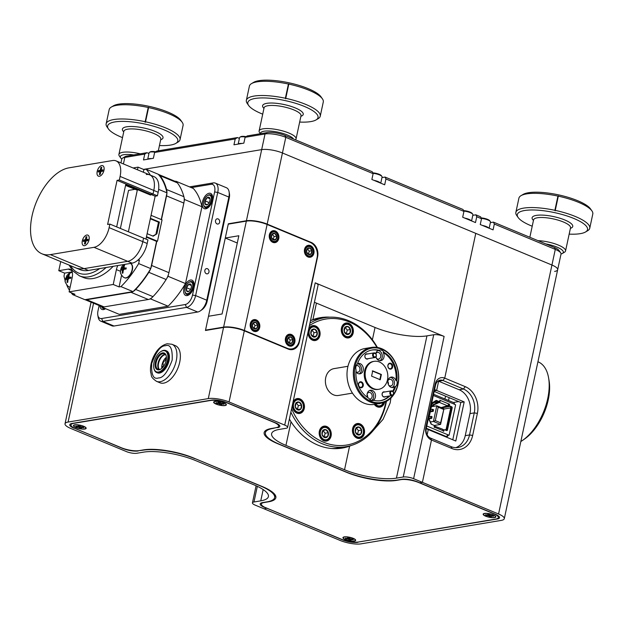 <?xml version="1.0" encoding="UTF-8"?>
<svg xmlns="http://www.w3.org/2000/svg" width="624" height="624" viewBox="0 0 624 624"><rect width="100%" height="100%" fill="white"/><g stroke="black" fill="none" stroke-linecap="round" stroke-linejoin="round"><path stroke-width="0.94" d="M225.053 405.561A6.497 1.755 -167.9 0 0 226.262 404.368A6.497 1.755 -167.9 0 0 221.489 402.012A6.497 1.755 -167.9 0 0 214.976 401.372A6.497 1.755 -167.9 0 0 213.938 401.731A6.497 1.755 -167.9 0 0 217.066 404.477A6.497 1.755 -167.9 0 0 225.053 405.561M84.841 429.031A6.497 1.755 -167.9 0 0 86.05 427.838A6.497 1.755 -167.9 0 0 81.276 425.482A6.497 1.755 -167.9 0 0 74.763 424.835A6.497 1.755 -167.9 0 0 73.726 425.194A6.497 1.755 -167.9 0 0 76.853 427.939A6.497 1.755 -167.9 0 0 84.841 429.031M494.559 517.616A6.497 1.755 -167.9 0 0 495.768 516.422A6.497 1.755 -167.9 0 0 490.994 514.067A6.497 1.755 -167.9 0 0 484.481 513.427A6.497 1.755 -167.9 0 0 483.444 513.778A6.497 1.755 -167.9 0 0 486.572 516.532A6.497 1.755 -167.9 0 0 494.559 517.616M354.346 541.078A6.497 1.755 -167.9 0 0 355.555 539.885A6.497 1.755 -167.9 0 0 350.782 537.529A6.497 1.755 -167.9 0 0 344.269 536.89A6.497 1.755 -167.9 0 0 343.231 537.248A6.497 1.755 -167.9 0 0 346.359 539.994A6.497 1.755 -167.9 0 0 354.346 541.078M268.515 501.805L263.991 502.562A12.847 3.479 -167.9 0 0 261.386 504.013A12.847 3.479 -167.9 0 0 266.261 507.991L341.133 539.12A12.847 3.479 -167.9 0 0 358.784 541.975L495.737 519.059A12.847 3.479 -167.9 0 0 498.342 517.608A12.847 3.479 -167.9 0 0 493.467 513.63L418.595 482.5A12.847 3.479 -167.9 0 0 400.943 479.645L396.419 480.402A36.27 9.812 12.1 0 1 346.585 472.345L277.922 443.797A36.27 9.812 12.1 0 1 264.163 432.557A36.27 9.812 12.1 0 1 271.51 428.47L276.034 427.713A12.847 3.479 -167.9 0 0 278.639 426.262A12.847 3.479 -167.9 0 0 273.764 422.284L228.181 403.33A12.847 3.479 -167.9 0 0 210.53 400.475L73.577 423.4A12.847 3.479 -167.9 0 0 70.972 424.843A12.847 3.479 -167.9 0 0 75.847 428.828L121.43 447.775A12.847 3.479 -167.9 0 0 139.082 450.629L143.606 449.873A36.27 9.812 12.1 0 1 193.432 457.93L262.096 486.478A36.27 9.812 12.1 0 1 275.855 497.718A36.27 9.812 12.1 0 1 268.515 501.805L268.57 501.548M208.962 272.072A2.644 2.106 80.5 0 0 206.474 268.616A2.644 2.106 80.5 0 0 204.859 270.371A2.644 2.106 80.5 0 0 207.347 273.835A2.644 2.106 80.5 0 0 208.962 272.072M219.64 222.284A2.644 2.106 80.5 0 0 217.152 218.821A2.644 2.106 80.5 0 0 215.537 220.576A2.644 2.106 80.5 0 0 218.026 224.039A2.644 2.106 80.5 0 0 219.64 222.284M193.783 286.978A8.268 4.493 -67.4 0 0 192.013 280.176A8.268 4.493 -67.4 0 0 183.893 288.639A8.268 4.493 -67.4 0 0 185.663 295.441A8.268 4.493 -67.4 0 0 193.783 286.978M212.394 200.195A8.268 4.493 -67.4 0 0 210.616 193.393A8.268 4.493 -67.4 0 0 202.496 201.848A8.268 4.493 -67.4 0 0 204.266 208.658A8.268 4.493 -67.4 0 0 212.394 200.195M229.086 191.747L229.445 193.768A9.071 4.93 112.6 0 1 229.273 198.026L207.16 301.174A9.071 4.93 112.6 0 1 202.02 309.691L200.335 310.861A11.333 6.154 -67.4 0 0 206.762 300.214L228.868 197.067A11.333 6.154 -67.4 0 0 229.086 191.747A11.333 6.154 -67.4 0 0 226.442 187.738L215.303 183.105A11.333 6.154 112.6 0 1 217.737 192.442L195.624 295.581A11.333 6.154 112.6 0 1 186.553 307.39L102.882 321.391A11.333 6.154 112.6 0 1 100.815 321.188A11.333 6.154 112.6 0 1 98.171 317.179L97.812 315.151A9.071 4.93 -67.4 0 0 101.579 318.529L185.258 304.528A9.071 4.93 -67.4 0 0 192.512 295.082L214.625 191.935A9.071 4.93 -67.4 0 0 211.029 184.306L191.279 187.613M189.509 186.872L213.244 182.902A11.333 6.154 112.6 0 1 215.303 183.105M100.815 321.188L111.946 325.822A11.333 6.154 -67.4 0 0 114.013 326.024L197.683 312.016A11.333 6.154 -67.4 0 0 200.335 310.861M99.13 305.542L97.984 310.9A9.071 4.93 -67.4 0 0 97.812 315.151M99.98 305.893A8.268 4.493 -67.4 0 0 101.993 309.449A8.268 4.493 -67.4 0 0 105.55 308.662M455.832 447.65A18.892 15.015 80.5 0 0 465.239 435.661L469.966 413.611A18.892 15.015 80.5 0 0 459.131 389.735L438.625 381.209L436.644 390.452L434.327 390.842L436.644 390.452L464.186 401.903L455.793 441.028L428.259 429.577L427.136 434.827L428.259 429.577L426.208 428.727M452.79 439.78L460.793 402.472L434.203 391.42M460.793 402.472L464.186 401.903M434.593 389.602L436.644 390.452L438.625 381.209L442.923 380.492L444.74 378.128L475.777 233.368L551.936 265.036A15.116 4.087 12.1 0 1 557.669 269.716A15.116 4.087 -167.9 0 0 551.936 265.036L282.43 152.981A15.116 4.087 -167.9 0 0 261.667 149.627L143.489 169.4L261.667 149.627A15.116 4.087 12.1 0 1 282.43 152.981L475.777 233.368L444.74 378.128L465.247 386.654A21.161 16.817 -99.5 0 1 477.383 413.392L472.657 435.443A21.161 16.817 -99.5 0 1 451.979 448.539L431.473 440.014L430.576 438.11L451.082 446.636A18.892 15.015 80.5 0 0 458.008 447.486A18.892 15.015 80.5 0 0 469.537 434.944L474.263 412.885A18.892 15.015 80.5 0 0 463.429 389.017L442.923 380.492A7.558 6.006 80.5 0 0 440.154 380.149A7.558 6.006 80.5 0 0 435.544 385.164L426.239 428.555A7.558 6.006 80.5 0 0 430.576 438.11L431.473 440.014A9.828 7.808 -99.5 0 1 425.841 427.604L435.139 384.212A9.828 7.808 -99.5 0 1 444.74 378.128L442.923 380.492L438.625 381.209A7.558 6.006 80.5 0 0 438.087 381.014M257.33 486.33L253.968 501.985A7.558 2.044 -167.9 0 0 252.439 502.835A7.558 2.044 -167.9 0 0 255.31 505.183L264.092 508.833L266.838 508.232L264.092 508.833L340.259 540.501A15.116 4.087 -167.9 0 0 361.023 543.855L501.236 520.393A15.116 4.087 -167.9 0 0 504.293 518.692A15.116 4.087 -167.9 0 0 498.56 514.004L422.401 482.344L431.473 440.014L422.401 482.344L419.687 482.797L422.401 482.344L413.611 478.686A7.558 2.044 -167.9 0 0 403.229 477.009L433.727 334.737L426.941 335.876A37.783 10.226 12.1 0 1 375.032 327.475L316.446 303.116A37.783 10.226 12.1 0 1 314.426 302.242M358.012 542.084L497.266 519.004A11.333 3.065 12.1 0 0 499.559 517.733A11.333 3.065 12.1 0 0 495.261 514.215L417.339 481.822A11.333 3.065 12.1 0 0 401.77 479.302L397.246 480.059A37.783 10.226 -167.9 0 1 345.337 471.666L279.716 444.382A37.783 10.226 -167.9 0 1 265.387 432.674A37.783 10.226 -167.9 0 1 273.039 428.415L277.649 427.253M357.958 542.318A11.333 3.065 12.1 0 1 342.389 539.799L342.428 539.627M264.514 507.187L342.389 539.799M453.344 402.488L458.679 401.591M430.771 409.555L432.51 409.266L432.151 410.943L430.404 411.232M433.196 410.966L433.555 409.695L433.189 411.372L432.619 410.732L432.151 410.943L433.189 411.372L430.271 411.863M432.619 410.732L432.51 409.266L433.555 409.695M433.438 409.851L432.861 409.609M428.961 418.829L431.691 418.376L432.05 416.692L429.265 416.559M428.914 418.236L431.691 418.376L432.05 416.692M431.941 416.848L431.012 416.263L430.654 417.947L431.699 417.971M431.122 417.729L431.363 416.614M448.539 400.483L449.147 397.636M444.92 398.986L445.536 396.131M447.587 434.873L449.108 435.193L455.621 404.836L454.186 404.141A1.786 0.967 -67.4 0 0 453.804 402.675L433.586 394.274M439.92 400.195L440.053 400.631A0.889 0.484 112.6 0 1 440.045 400.647L439.023 401.513M435.934 400.53A0.889 0.71 -99.5 0 1 435.989 400.546L438.352 401.536A0.889 0.71 80.5 0 0 438.937 401.458M434.265 425.825L434.858 427.261L434.32 427.37A0.889 0.484 112.6 0 1 434.312 427.385L434.827 427.362L434.164 426.972L434.296 426.379A0.889 0.71 -99.5 0 0 433.781 425.248L431.418 424.265L429.023 419A1.131 0.897 -99.5 0 1 428.93 418.142L431.886 404.344A1.131 0.897 -99.5 0 1 432.299 403.705L436.394 401.107A1.131 0.897 -99.5 0 1 437.081 401.053L438.953 401.833L433.922 402.675M444.272 429.92A0.889 0.71 80.5 0 0 443.446 430.498L443.29 431.192M441.113 407.573L447.517 405.779L448.882 404.032A1.786 0.967 -67.4 0 0 448.89 403.993L448.913 405.007A0.889 0.71 80.5 0 0 449.42 406.138L451.152 406.856A0.889 0.71 -99.5 0 1 451.667 407.987L446.924 430.108A0.889 0.71 -99.5 0 1 446.636 430.591M449.015 404.11L448.64 405.865L450.076 406.458A1.131 0.897 -99.5 0 1 450.723 407.885L446.074 429.562A1.131 0.897 -99.5 0 1 445.676 430.193M444.07 429.889L443.539 429.671L443.227 431.114M447.486 435.17L447.97 435.458A1.786 1.42 -99.5 0 1 446.23 436.566L446.215 436.527A1.786 0.967 -67.4 0 0 447.642 434.671L449.108 435.193M448.906 403.931L449.576 404.321L448.913 405.007M440.045 400.647L440.575 400.577L439.382 402.402L439.491 401.583M440.053 400.561L440.583 400.546A1.786 0.967 112.6 0 1 440.575 400.577M431.418 424.265A0.889 0.71 -99.5 0 1 430.981 423.813L428.719 418.837A0.889 0.71 -99.5 0 1 428.641 418.158L431.8 403.447A0.889 0.71 -99.5 0 1 432.128 402.94L435.981 400.499A0.889 0.71 -99.5 0 1 436.519 400.46L438.883 401.443A0.889 0.71 -99.5 0 0 439.756 400.889L440.068 400.569M434.117 426.668L434.32 427.37M443.446 430.498L443.984 430.404L443.578 431.301L443.157 430.755A1.786 0.967 -67.4 0 0 443.165 430.716L442.697 429.25L434.312 426.013M443.984 430.404A0.889 0.71 -99.5 0 1 444.857 429.85L446.581 430.568A0.889 0.71 -99.5 0 0 447.455 430.022L452.197 407.893A0.889 0.71 -99.5 0 0 451.69 406.77L449.959 406.045A0.889 0.71 -99.5 0 1 449.444 404.921M433.524 406.325L431.629 405.538M454.217 403.315A1.786 1.42 -99.5 0 1 454.561 404.391M438.914 401.84L433.134 404.765M443.11 429.741L443.539 429.671M448.64 405.865L445.115 406.458M447.853 434.983L448.539 435.287L447.985 435.38M434.366 406.185L432.923 405.405L433.181 404.43M447.517 405.779L439.382 402.402L433.072 405.257M430.373 421.972L433.43 421.457L436.792 405.779L431.387 406.684M434.109 425.513L440.583 424.429L433.43 421.457L435.31 420.607L440.614 422.807L440.583 424.429L443.945 408.751L436.792 405.779L438.188 407.16L435.31 420.607M440.614 422.807L443.945 408.751M443.492 409.367L438.188 407.16M124.012 264.802L122.811 268.258L120.923 268.819L120.682 269.958L122.569 269.396L122.21 273.195L122.936 273.078L123.295 269.272L126.017 269.061L126.266 267.922L123.536 268.133L124.738 264.685L124.012 264.802L124.519 265.013M122.39 269.428L120.923 268.819M124.753 269.061L122.811 268.258M125.736 269.053L123.536 268.133M130.564 263.507A7.745 4.204 112.6 0 1 130.712 263.562A7.745 4.204 112.6 0 1 132.054 271.136A7.745 4.204 112.6 0 1 126.173 278.008A7.745 4.204 112.6 0 1 124.769 277.867A7.745 4.204 112.6 0 1 124.621 277.797M123.209 269.662L122.569 269.396M68.827 274.037L67.634 277.493L65.746 278.054L65.504 279.185L67.384 278.632L67.033 282.43L67.751 282.313L68.11 278.507L70.84 278.296L71.081 277.157L68.351 277.368L69.553 273.913L68.827 274.037L69.334 274.248M67.205 278.655L65.746 278.054M69.576 278.296L67.634 277.493M70.559 278.281L68.351 277.368M70.114 287.251A7.745 4.204 112.6 0 1 69.584 287.102A7.745 4.204 112.6 0 1 69.443 287.032M68.032 278.897L67.384 278.632M69.092 265.083L72.579 270.707L79.505 275.878L83.6 277.579A52.065 28.283 -67.4 0 0 93.085 278.515A52.065 28.283 -67.4 0 0 113.194 266.315M150.345 175.141A74.209 40.31 -67.4 0 0 146.117 169.213L143.918 169.58L138.06 167.146L137.491 169.79M138.06 167.146L133.115 167.973M60.731 261.604L58.781 270.683L68.242 269.1A9.984 5.421 112.6 0 1 70.06 269.279A9.984 5.421 112.6 0 1 72.205 277.501L69.124 291.86L113.225 284.482L116.407 269.599A9.984 5.421 112.6 0 1 117.819 265.543M121.571 275.309L119.083 286.915L120.947 286.603A74.209 40.31 -67.4 0 0 138.653 263.57L139.394 260.107L138.388 259.693M139.394 260.107L137.553 260.419M120.947 286.603L133.045 291.634L84.88 299.692L72.79 294.661L74.981 294.294L69.124 291.86M138.653 263.57L150.743 268.593A74.209 40.31 112.6 0 1 133.045 291.634M151.055 215.327L162.053 219.898L157.482 241.238L156.577 241.387L150.743 268.593M156.577 241.387L146.375 237.151M158.652 189.376L166.982 192.847L161.257 219.562M143.918 169.58L143.348 172.232M146.117 169.213L158.207 174.236A74.209 40.31 112.6 0 1 166.982 192.847M72.158 271.861L64.639 273.117L64.015 276.058A74.209 40.31 -67.4 0 0 65.294 281.003M64.639 273.117L58.781 270.683M66.791 285.098A74.209 40.31 -67.4 0 0 69.467 290.285M71.128 292.695A74.209 40.31 -67.4 0 0 72.79 294.661M119.083 286.915L113.225 284.482M157.482 241.238L146.476 236.668M150.212 219.258L151.195 218.634L159.393 222.043L156.866 233.852L153.169 236.192L147.116 233.672M156.866 233.852L152.771 236.028M159.393 222.043L158.488 222.199L155.961 234.008M150.688 218.954L158.488 222.199M89.068 239.78A5.671 3.081 112.6 0 1 85.862 245.099A5.671 3.081 112.6 0 1 82.29 240.911A5.671 3.081 112.6 0 1 85.878 235.357A5.671 3.081 112.6 0 1 89.177 237.12A5.671 3.081 112.6 0 1 89.068 239.78A5.671 3.081 -67.4 0 0 89.177 237.12A5.671 3.081 -67.4 0 0 85.878 235.357A5.671 3.081 -67.4 0 0 82.29 240.911A5.671 3.081 -67.4 0 0 85.862 245.099A5.671 3.081 -67.4 0 0 89.068 239.78M85.371 243.828L85.979 240.981L87.789 240.677L88.093 239.257L86.284 239.561L86.892 236.714L85.987 236.863L85.379 239.71L83.569 240.014L83.265 241.433L85.075 241.129L84.466 243.976L85.371 243.828M85.878 241.465L85.075 241.129M86.658 239.71L86.549 240.193L84.739 240.497L84.591 241.215M84.739 240.497L83.569 240.014M86.549 240.193L85.379 239.71M86.791 237.198L85.987 236.863M87.945 239.967L86.284 239.561M103.958 170.352A5.671 3.081 112.6 0 1 100.745 175.672A5.671 3.081 112.6 0 1 97.172 171.483A5.671 3.081 112.6 0 1 100.76 165.929A5.671 3.081 112.6 0 1 104.06 167.692A5.671 3.081 112.6 0 1 103.958 170.352A5.671 3.081 -67.4 0 0 104.06 167.692A5.671 3.081 -67.4 0 0 100.76 165.929A5.671 3.081 -67.4 0 0 97.172 171.483A5.671 3.081 -67.4 0 0 100.745 175.672A5.671 3.081 -67.4 0 0 103.958 170.352M100.253 174.4L100.862 171.553L102.671 171.249L102.976 169.829L101.166 170.134L101.774 167.287L100.877 167.435L100.261 170.282L98.452 170.586L98.147 172.006L99.957 171.701L99.349 174.548L100.253 174.4M100.76 172.037L99.957 171.701M101.54 170.282L101.439 170.765L99.629 171.07L99.473 171.787M99.629 171.07L98.452 170.586M101.439 170.765L100.261 170.282M101.673 167.77L100.877 167.435M102.827 170.539L101.166 170.134M117.07 180.359L119.332 179.985L120.097 176.428A18.892 10.265 -67.4 0 0 116.041 160.875A18.892 10.265 -67.4 0 0 112.601 160.532L68.952 167.84A46.098 25.038 -67.4 0 0 33.953 208.697A46.098 25.038 -67.4 0 0 41.956 253.796L75.644 267.805A46.098 25.038 -67.4 0 0 84.037 268.632L127.686 261.323A18.892 10.265 -67.4 0 0 142.802 241.652L143.567 238.095L147.958 239.92L147.202 243.477A18.892 10.265 -67.4 0 1 132.077 263.156L88.429 270.457A46.098 25.038 -67.4 0 1 80.036 269.63L75.644 267.805A46.098 25.038 -67.4 0 0 84.037 268.632L127.686 261.323A18.892 10.265 -67.4 0 0 142.802 241.652L143.567 238.095L109.879 224.086L107.617 224.468L117.07 180.359L150.758 194.368L153.02 193.994L153.785 190.437A18.892 10.265 -67.4 0 0 149.729 174.884A18.892 10.265 -67.4 0 0 146.289 174.541M116.665 226.91L125.705 184.727L150.61 195.078L150.758 194.368L153.02 193.994L153.785 190.437A18.892 10.265 -67.4 0 0 149.729 174.884L154.12 176.709A18.892 10.265 -67.4 0 1 158.176 192.262L157.412 195.819L119.332 179.985M137.296 190.203L125.58 185.336M41.956 253.796A46.098 25.038 -67.4 0 0 50.349 254.623L93.998 247.322A18.892 10.265 -67.4 0 0 109.114 227.643L109.879 224.086M128.38 231.777L137.576 188.885L155.158 196.193L157.412 195.819M145.961 239.086L155.158 196.193M135.119 189.298L128.528 190.398L120.377 228.454M102.835 306.938L101.813 307.109A74.662 40.552 112.6 0 1 101.182 306.392M152.014 297.562A74.662 40.552 112.6 0 1 150.641 298.935L149.612 299.107M168.386 274.677L168.043 276.292A74.662 40.552 112.6 0 1 166.912 278.179M184.127 197.863A74.662 40.552 112.6 0 1 184.501 199.493L184.158 201.107M175.102 181.342L175.882 181.21A74.662 40.552 112.6 0 1 176.74 182.208M101.813 307.109L119.27 314.371L168.098 306.197A74.662 40.552 112.6 0 0 185.5 283.553L201.965 206.755A74.662 40.552 112.6 0 0 193.339 188.471L175.882 181.21M168.098 306.197L150.641 298.935M185.5 283.553L168.043 276.292M201.965 206.755L184.501 199.493M132.842 291.665A11.942 6.482 112.6 0 1 131.009 292.305L86.767 299.707A11.942 6.482 112.6 0 1 85.075 299.66M158.324 174.369A11.942 6.482 112.6 0 1 158.496 174.439L175.796 181.631A11.942 6.482 112.6 0 1 177.372 182.863A74.747 40.599 112.6 0 1 183.893 196.7A11.942 6.482 112.6 0 1 183.846 203.081L168.925 272.672A11.942 6.482 112.6 0 1 166.14 279.513A74.747 40.599 112.6 0 1 152.974 296.642A11.942 6.482 112.6 0 1 148.309 299.497L104.068 306.907A11.942 6.482 112.6 0 1 101.891 306.688L85.004 299.668M150.595 268.85A11.942 6.482 112.6 0 1 148.84 272.321A74.747 40.599 112.6 0 1 135.673 289.45A11.942 6.482 112.6 0 1 133.232 291.447M156.796 241.355L151.624 265.473A11.942 6.482 112.6 0 1 150.813 268.281M166.92 193.159A11.942 6.482 112.6 0 1 166.546 195.889L161.452 219.648M158.496 174.439A11.942 6.482 112.6 0 1 160.064 175.672A74.747 40.599 112.6 0 1 166.592 189.509A11.942 6.482 112.6 0 1 166.936 192.621M548.551 377.653L549.019 380.305A41.652 22.628 112.6 0 1 549.518 390.819A41.652 22.628 112.6 0 1 524.636 438.961L522.421 440.497A44.632 24.242 -67.4 0 0 549.081 388.916A44.632 24.242 -67.4 0 0 548.551 377.653A44.632 24.242 -67.4 0 0 538.138 361.842L537.935 361.756M520.837 441.535A44.632 24.242 -67.4 0 0 522.421 440.497M385.039 177.068L463.031 209.492L463.928 211.403L385.936 178.971L385.039 177.068L381.966 177.583M475.847 214.82L480.605 216.801L481.51 218.704L476.752 216.731L475.847 214.82L472.781 215.335M554.611 271.424A15.116 4.087 -167.9 0 0 557.669 269.716L561.023 254.069A15.116 4.087 -167.9 0 0 560.672 252.814A15.116 4.087 -167.9 0 0 555.29 249.389L494.325 224.039L493.428 222.128L490.355 222.643M493.428 222.128L554.393 247.478A12.847 3.479 12.1 0 1 558.964 250.396L560.672 252.814M122.585 158.145L125.135 156.64A12.847 3.479 12.1 0 1 127.031 156.039L146.96 152.701L144.745 154.105L124.816 157.443A15.116 4.087 -167.9 0 0 122.585 158.145A15.116 4.087 -167.9 0 0 121.75 159.143L120.947 162.911M148.941 153.527L146.96 152.701M156.85 151.047L237.416 137.561L235.201 138.965L154.635 152.451L156.85 151.047M239.405 138.388L237.416 137.561M247.315 135.907L267.244 132.569A12.847 3.479 12.1 0 1 284.887 135.424L372.224 171.733L373.121 173.644L285.792 137.335A15.116 4.087 -167.9 0 0 265.028 133.973L245.099 137.311L247.315 135.907M245.099 137.311L243.844 143.146L233.953 144.799L235.201 138.965M144.745 154.105L143.489 159.939L153.387 158.285L154.635 152.451M476.752 216.731L475.496 222.565L462.68 217.23L463.928 211.403M373.121 173.644L371.873 179.478L384.688 184.805L385.936 178.971M481.51 218.704L480.254 224.539L493.077 229.874L494.325 224.039M187.091 293.693A6.224 3.377 -67.4 0 0 192.364 287.984A6.224 3.377 -67.4 0 0 190.585 281.923A6.224 3.377 -67.4 0 0 188.643 282.586A6.224 3.377 -67.4 0 0 185 291.353A6.224 3.377 -67.4 0 0 187.091 293.693M188.643 282.586L189.158 282.227A6.911 3.76 112.6 0 1 191.318 281.486A6.911 3.76 112.6 0 1 192.028 281.65A6.911 3.76 112.6 0 1 193.081 288.85A6.911 3.76 112.6 0 1 187.434 294.575A6.911 3.76 112.6 0 1 186.724 294.419A6.911 3.76 112.6 0 1 185.11 291.97L185 291.353M187.691 291.681A4.087 2.223 -67.4 0 0 188.971 291.244A4.087 2.223 -67.4 0 0 189.002 291.221A4.087 2.223 -67.4 0 0 191.155 287.921A4.087 2.223 -67.4 0 0 191.365 285.48A4.087 2.223 -67.4 0 0 190.991 284.513A4.087 2.223 -67.4 0 0 188.674 284.396A4.087 2.223 -67.4 0 0 186.521 287.695A4.087 2.223 -67.4 0 0 186.685 291.104A4.087 2.223 -67.4 0 0 187.691 291.681M191.396 285.706L190.991 284.513L188.674 284.396L186.521 287.695L186.685 291.104L189.002 291.221M191.35 285.511L188.674 284.396M190.554 289.372L186.521 287.695M165.805 350.571L166.491 350.852A11.903 6.466 112.6 0 1 168.558 362.497A11.903 6.466 112.6 0 1 159.526 373.051A11.903 6.466 112.6 0 1 157.357 372.832L156.663 372.544A11.903 6.466 -67.4 0 0 168.355 360.368A11.903 6.466 -67.4 0 0 165.805 350.571A11.903 6.466 -67.4 0 0 160.859 351.569A11.903 6.466 -67.4 0 0 160.633 351.733M156.523 381.35L159.986 382.785A20.085 10.912 -67.4 0 0 163.636 383.144A20.085 10.912 -67.4 0 0 178.885 365.344A20.085 10.912 -67.4 0 0 175.399 345.696L171.943 344.261L167.193 343.769C161.093 345.329 156.328 350.126 152.88 358.16C150.868 363.098 150.111 367.793 150.618 372.232C152.022 375.718 149.674 376.553 156.523 381.35A20.085 10.912 -67.4 0 0 160.181 381.709A20.085 10.912 -67.4 0 0 175.43 363.909A20.085 10.912 -67.4 0 0 171.943 344.261M166.273 359.869L164.666 359.003A8.33 4.524 -67.4 0 0 163.324 361.14L163.972 361.421M166.351 359.362L164.962 358.621M161.764 366.506L163.137 366.92M163.075 363.854L162.341 363.55A8.33 4.524 -67.4 0 0 162.014 364.79A8.33 4.524 -67.4 0 0 161.811 366.007A8.33 4.524 -67.4 0 0 161.795 368.261A8.33 4.524 -67.4 0 0 161.803 368.332M159.37 369.494A8.33 4.524 112.6 0 1 158.551 363.347A8.33 4.524 112.6 0 1 165.539 354.635M157.833 364.502A9.22 5.008 112.6 0 1 158.02 363.441A9.22 5.008 112.6 0 1 160.922 357.068M162.341 363.55A8.33 4.524 -67.4 0 1 163.324 361.14L163.979 361.413M161.811 366.007L163.465 366.499M166.436 357.185A8.33 4.524 -67.4 0 0 166.234 357.349A8.33 4.524 -67.4 0 0 164.666 359.003M161.281 368.753A8.408 4.563 112.6 0 1 159.541 369.47A8.408 4.563 112.6 0 1 158.005 369.314A8.408 4.563 112.6 0 1 156.203 362.396A8.408 4.563 112.6 0 1 162.926 353.644A8.408 4.563 112.6 0 1 164.463 353.792A8.408 4.563 112.6 0 1 166.374 356.515M159.011 369.509A8.408 4.563 112.6 0 1 158.051 363.168A8.408 4.563 112.6 0 1 165.305 354.37M158.956 369.837A9.001 4.891 112.6 0 1 155.384 362.263A9.001 4.891 112.6 0 1 162.591 352.895A9.001 4.891 112.6 0 1 166.327 356.242A9.001 4.891 112.6 0 1 161.054 368.917A9.001 4.891 112.6 0 1 158.956 369.837M167.536 360.235A11.302 6.139 -67.4 0 0 160.415 351.881A11.302 6.139 -67.4 0 0 154.003 362.497A11.302 6.139 -67.4 0 0 153.793 367.801A11.302 6.139 -67.4 0 0 160.376 371.319A11.302 6.139 -67.4 0 0 167.536 360.235M153.847 368.059A11.903 6.466 -67.4 0 0 153.886 368.332A11.903 6.466 -67.4 0 0 156.663 372.544M308.318 246.605A4.758 3.783 80.5 0 0 305.51 252.041A4.758 3.783 80.5 0 0 310.12 255.957A4.758 3.783 80.5 0 0 312.928 250.513A4.758 3.783 80.5 0 0 308.318 246.605M309.902 256.526A5.288 4.204 -99.5 0 1 309.777 256.55A5.288 4.204 -99.5 0 1 304.769 252.104A5.288 4.204 -99.5 0 1 307.905 246.137A5.288 4.204 -99.5 0 1 308.03 246.113A5.288 4.204 -99.5 0 1 313.037 250.559A5.288 4.204 -99.5 0 1 309.902 256.526M308.576 247.931A3.409 2.707 80.5 0 0 307.336 248.656A3.409 2.707 80.5 0 0 306.563 251.831A3.409 2.707 80.5 0 0 308.451 254.452A3.409 2.707 80.5 0 0 311.103 253.906A3.409 2.707 80.5 0 0 311.875 250.731A3.409 2.707 80.5 0 0 309.988 248.102A3.409 2.707 80.5 0 0 308.576 247.931M308.389 248.43L307.336 248.656L306.563 251.831L308.451 254.452L311.103 253.906L311.875 250.731L309.988 248.102L308.389 248.43M308.35 254.366L309.223 251.176L307.406 248.641M308.451 254.35L311.103 253.906M309.223 251.176L311.875 250.731M288.935 345.891A6.045 4.805 80.5 0 0 291.151 346.164A6.045 4.805 80.5 0 0 294.996 340.79A6.045 4.805 80.5 0 0 291.377 334.503A6.045 4.805 80.5 0 0 289.162 334.238A6.045 4.805 80.5 0 0 285.316 339.604A6.045 4.805 80.5 0 0 288.935 345.891M287.687 335.244A6.045 4.805 80.5 0 0 287.485 335.158A6.045 4.805 80.5 0 0 287.297 335.088M307.999 256.971A6.045 4.805 80.5 0 0 310.214 257.244A6.045 4.805 80.5 0 0 314.059 251.87A6.045 4.805 80.5 0 0 310.44 245.591A6.045 4.805 80.5 0 0 308.217 245.318A6.045 4.805 80.5 0 0 304.379 250.684A6.045 4.805 80.5 0 0 307.999 256.971M306.751 246.332A6.045 4.805 80.5 0 0 306.548 246.238A6.045 4.805 80.5 0 0 306.361 246.168M272.844 242.354A6.045 4.805 80.5 0 0 275.067 242.627A6.045 4.805 80.5 0 0 278.905 237.26A6.045 4.805 80.5 0 0 275.285 230.974A6.045 4.805 80.5 0 0 273.07 230.701A6.045 4.805 80.5 0 0 269.225 236.067A6.045 4.805 80.5 0 0 272.844 242.354M253.781 331.274A6.045 4.805 80.5 0 0 256.004 331.547A6.045 4.805 80.5 0 0 259.841 326.173A6.045 4.805 80.5 0 0 256.222 319.894A6.045 4.805 80.5 0 0 254.007 319.621A6.045 4.805 80.5 0 0 250.162 324.987A6.045 4.805 80.5 0 0 253.781 331.274M246.347 221.114A15.116 4.087 12.1 0 1 267.111 224.476L244.382 330.463A15.116 4.087 -167.9 0 0 223.618 327.109L246.347 221.114L228.251 224.141L225.28 238.017L238.844 235.747L222.074 313.989L208.502 316.259L205.53 330.135L206.115 330.377M223.618 327.109L205.53 330.135M244.382 330.463L287.446 348.371A12.09 9.61 80.5 0 0 291.884 348.91A12.09 9.61 80.5 0 0 299.263 340.883L317.101 257.657A12.09 9.61 80.5 0 0 310.167 242.377L267.111 224.476M237.292 243.009L225.28 238.017M350.797 540.064A4.079 1.108 12.1 0 1 350.298 540.01A4.079 1.108 12.1 0 1 349.526 539.885L349.682 537.631M348.364 537.709A4.079 1.108 -167.9 0 0 347.607 537.631L347.786 538.426L345.314 538.239A4.079 1.108 -167.9 0 0 345.688 538.746L348.379 539.23L349.448 540.142A4.079 1.108 -167.9 0 0 351 540.345L350.821 539.549L353.301 539.737A4.079 1.108 -167.9 0 0 352.927 539.222L350.228 538.746L349.167 537.833A4.079 1.108 -167.9 0 0 348.364 537.709M350.711 540.907A6.123 1.654 12.1 0 1 344.924 539.276A6.123 1.654 12.1 0 1 343.582 537.35A6.123 1.654 12.1 0 1 347.896 537.061A6.123 1.654 12.1 0 1 355.196 539.838A6.123 1.654 12.1 0 1 350.711 540.907M345.922 538.317L345.688 538.746M348.114 537.677L347.974 538.13M349.487 538.278L349.081 539.643M348.761 537.763L348.379 539.23M347.303 538.426L347.201 538.949M351.858 539.089L351.788 539.542M350.899 538.902L350.821 539.549M350.75 538.871L350.633 539.846M221.504 404.547A4.079 1.108 12.1 0 1 221.005 404.492A4.079 1.108 12.1 0 1 220.233 404.368L220.389 402.113M219.079 402.184A4.079 1.108 -167.9 0 0 218.314 402.113L218.494 402.909L216.021 402.714A4.079 1.108 -167.9 0 0 216.395 403.229L219.086 403.712L220.155 404.625A4.079 1.108 -167.9 0 0 221.707 404.828L221.528 404.032L224.008 404.219A4.079 1.108 -167.9 0 0 223.634 403.705L220.943 403.221L219.874 402.316A4.079 1.108 -167.9 0 0 219.079 402.184M221.419 405.389A6.123 1.654 12.1 0 1 215.631 403.751A6.123 1.654 12.1 0 1 214.297 401.825A6.123 1.654 12.1 0 1 218.611 401.544A6.123 1.654 12.1 0 1 225.904 404.321A6.123 1.654 12.1 0 1 221.419 405.389M216.637 402.8L216.395 403.229M218.821 402.16L218.681 402.613M220.194 402.761L219.788 404.126M219.469 402.246L219.086 403.712M218.01 402.909L217.909 403.424M222.573 403.572L222.495 404.024M221.606 403.385L221.528 404.032M221.458 403.354L221.341 404.329M491.01 516.602A4.079 1.108 12.1 0 1 490.511 516.547A4.079 1.108 12.1 0 1 489.739 516.422L489.895 514.168M488.576 514.238A4.079 1.108 -167.9 0 0 487.82 514.168L487.999 514.964L485.519 514.769A4.079 1.108 -167.9 0 0 485.901 515.284L488.592 515.767L489.661 516.68A4.079 1.108 -167.9 0 0 491.213 516.875L491.033 516.079L493.514 516.274A4.079 1.108 -167.9 0 0 493.139 515.759L490.441 515.276L489.38 514.363A4.079 1.108 -167.9 0 0 488.576 514.238M490.924 517.444A6.123 1.654 12.1 0 1 485.137 515.806A6.123 1.654 12.1 0 1 483.795 513.88A6.123 1.654 12.1 0 1 488.108 513.599A6.123 1.654 12.1 0 1 495.409 516.368A6.123 1.654 12.1 0 1 490.924 517.444M486.135 514.847L485.901 515.284M488.327 514.207L488.186 514.667M489.7 514.816L489.294 516.173M488.974 514.301L488.592 515.767M487.516 514.964L487.414 515.479M492.071 515.619L491.993 516.079M491.111 515.44L491.033 516.079M490.963 515.401L490.846 516.376M81.292 428.009A4.079 1.108 12.1 0 1 80.792 427.955A4.079 1.108 12.1 0 1 80.02 427.838L80.176 425.576M78.866 425.654A4.079 1.108 -167.9 0 0 78.101 425.576L78.289 426.371L75.808 426.184A4.079 1.108 -167.9 0 0 76.183 426.691L78.874 427.175L79.942 428.087A4.079 1.108 -167.9 0 0 81.494 428.29L81.315 427.495L83.795 427.682A4.079 1.108 -167.9 0 0 83.421 427.175L80.73 426.691L79.661 425.779A4.079 1.108 -167.9 0 0 78.866 425.654M81.206 428.852A6.123 1.654 12.1 0 1 75.418 427.222A6.123 1.654 12.1 0 1 74.084 425.295A6.123 1.654 12.1 0 1 78.398 425.014A6.123 1.654 12.1 0 1 85.691 427.783A6.123 1.654 12.1 0 1 81.206 428.852M76.424 426.262L76.183 426.691M78.616 425.623L78.468 426.075M79.989 426.223L79.576 427.588M79.256 425.708L78.874 427.175M77.805 426.379L77.696 426.894M82.36 427.034L82.282 427.487M81.393 426.855L81.315 427.495M81.245 426.816L81.128 427.791M251.495 83.624L253.617 82.36A35.896 9.711 12.1 0 1 288.764 82.758A35.896 9.711 12.1 0 1 320.986 96.806L322.405 98.826A37.783 10.226 -167.9 0 0 288.803 84.1L288.428 84.022A37.783 10.226 -167.9 0 0 251.495 83.624A37.783 10.226 -167.9 0 0 249.413 86.081A37.783 10.226 -167.9 0 0 249.405 86.112A37.783 10.226 -167.9 0 0 249.397 86.143M323.287 101.985A37.783 10.226 -167.9 0 0 323.294 101.954A37.783 10.226 -167.9 0 0 322.405 98.826M293.522 139.019A17.004 4.602 -167.9 0 0 276.05 131.797A17.004 4.602 -167.9 0 0 260.575 133.13A17.004 4.602 -167.9 0 0 260.575 133.684M260.387 133.715L259.553 132.538A18.892 5.109 12.1 0 1 259.108 130.978A18.892 5.109 12.1 0 1 278.686 129.94A18.892 5.109 12.1 0 1 296.057 138.895A18.892 5.109 12.1 0 1 296.049 138.91A18.892 5.109 12.1 0 1 295.456 139.823M299.66 122.07A35.896 9.711 -167.9 0 0 316.033 119.925A35.896 9.711 -167.9 0 0 318.014 117.593A35.896 9.711 -167.9 0 0 285.074 100.565A35.896 9.711 -167.9 0 0 247.829 102.484A35.896 9.711 -167.9 0 0 248.664 105.487A35.896 9.711 -167.9 0 0 262.712 114.153M248.664 105.487L247.244 103.467A37.783 10.226 12.1 0 1 246.355 100.339A37.783 10.226 12.1 0 1 246.363 100.308A37.783 10.226 12.1 0 1 285.379 98.249L285.652 98.787L285.753 98.327A37.783 10.226 12.1 0 1 320.245 116.181A37.783 10.226 12.1 0 1 320.237 116.212A37.783 10.226 12.1 0 1 318.154 118.669L316.033 119.925M285.379 98.249L288.428 84.022M259.108 130.978A18.892 5.109 12.1 0 1 259.116 130.954L264.061 107.858A18.892 5.109 -167.9 0 0 264.061 107.874L264.077 107.788M288.803 84.1L285.753 98.327M285.652 98.787L288.857 83.842M111.283 107.086L113.404 105.83A35.896 9.711 12.1 0 1 148.551 106.22A35.896 9.711 12.1 0 1 180.773 120.268L182.192 122.288A37.783 10.226 -167.9 0 0 148.59 107.57L148.216 107.484A37.783 10.226 -167.9 0 0 111.283 107.086A37.783 10.226 -167.9 0 0 109.2 109.543A37.783 10.226 -167.9 0 0 109.192 109.574A37.783 10.226 -167.9 0 0 109.184 109.613M183.074 125.447A37.783 10.226 -167.9 0 0 183.082 125.416A37.783 10.226 -167.9 0 0 182.192 122.288M133.692 154.924A17.004 4.602 -167.9 0 0 120.362 156.601A17.004 4.602 -167.9 0 0 120.76 158.02A17.004 4.602 -167.9 0 0 121.766 159.073M120.76 158.02L119.34 156A18.892 5.109 12.1 0 1 118.895 154.44A18.892 5.109 12.1 0 1 140.275 153.824M159.448 145.54A35.896 9.711 -167.9 0 0 175.82 143.395A35.896 9.711 -167.9 0 0 177.801 141.055A35.896 9.711 -167.9 0 0 144.862 124.028A35.896 9.711 -167.9 0 0 107.617 125.947A35.896 9.711 -167.9 0 0 108.451 128.95A35.896 9.711 -167.9 0 0 122.499 137.615M108.451 128.95L107.032 126.929A37.783 10.226 12.1 0 1 106.142 123.802A37.783 10.226 12.1 0 1 145.166 121.711L145.072 122.171L145.54 121.797A37.783 10.226 12.1 0 1 180.032 139.643A37.783 10.226 12.1 0 1 180.024 139.675A37.783 10.226 12.1 0 1 177.941 142.132L175.82 143.395M145.166 121.711L148.216 107.484M106.142 123.802A37.783 10.226 12.1 0 1 106.15 123.77L109.192 109.574M118.895 154.44A18.892 5.109 12.1 0 1 118.903 154.424L123.856 131.321A18.892 5.109 -167.9 0 0 123.856 131.321A18.892 5.109 -167.9 0 0 123.848 131.336M148.59 107.57L145.54 121.797M145.439 122.249L148.645 107.312M521.001 195.671L523.123 194.415A35.896 9.711 12.1 0 1 558.269 194.813A35.896 9.711 12.1 0 1 590.491 208.861L591.911 210.873A37.783 10.226 -167.9 0 0 558.308 196.154L557.934 196.076A37.783 10.226 -167.9 0 0 521.001 195.671A37.783 10.226 -167.9 0 0 518.918 198.128A37.783 10.226 -167.9 0 0 518.911 198.167A37.783 10.226 -167.9 0 0 518.903 198.198M592.792 214.04A37.783 10.226 -167.9 0 0 592.8 214.009A37.783 10.226 -167.9 0 0 591.911 210.873M561.038 253.999A17.004 4.602 -167.9 0 0 562.388 253.453A17.004 4.602 -167.9 0 0 563.324 252.346A17.004 4.602 -167.9 0 0 545.758 243.89M537.943 240.638A18.892 5.109 12.1 0 1 556.85 244.491A18.892 5.109 12.1 0 1 565.555 250.949A18.892 5.109 12.1 0 1 565.555 250.965A18.892 5.109 12.1 0 1 564.509 252.19L562.388 253.453M569.166 234.125A35.896 9.711 -167.9 0 0 585.538 231.98A35.896 9.711 -167.9 0 0 587.512 229.648A35.896 9.711 -167.9 0 0 554.58 212.62A35.896 9.711 -167.9 0 0 517.335 214.531A35.896 9.711 -167.9 0 0 518.17 217.542A35.896 9.711 -167.9 0 0 532.217 226.208M518.17 217.542L516.742 215.522A37.783 10.226 12.1 0 1 515.861 212.394A37.783 10.226 12.1 0 1 515.869 212.355A37.783 10.226 12.1 0 1 554.884 210.304L555.157 210.834L555.259 210.382A37.783 10.226 12.1 0 1 589.75 228.236A37.783 10.226 12.1 0 1 589.742 228.267A37.783 10.226 12.1 0 1 587.66 230.724L585.538 231.98M554.884 210.304L557.934 196.076M558.308 196.154L555.259 210.382M555.157 210.834L558.363 195.897M254.108 320.908A4.758 3.783 80.5 0 0 251.293 326.344A4.758 3.783 80.5 0 0 255.902 330.26A4.758 3.783 80.5 0 0 258.71 324.815A4.758 3.783 80.5 0 0 254.108 320.908M255.684 330.829A5.288 4.204 -99.5 0 1 255.559 330.853A5.288 4.204 -99.5 0 1 250.552 326.407A5.288 4.204 -99.5 0 1 253.687 320.44A5.288 4.204 -99.5 0 1 253.812 320.416A5.288 4.204 -99.5 0 1 258.82 324.862A5.288 4.204 -99.5 0 1 255.684 330.829M254.358 322.234A3.409 2.707 80.5 0 0 253.118 322.959A3.409 2.707 80.5 0 0 252.346 326.134A3.409 2.707 80.5 0 0 254.233 328.754A3.409 2.707 80.5 0 0 256.885 328.208A3.409 2.707 80.5 0 0 257.657 325.034A3.409 2.707 80.5 0 0 255.77 322.405A3.409 2.707 80.5 0 0 254.358 322.234M254.171 322.733L253.118 322.959L252.346 326.134L254.233 328.754L256.885 328.208L257.657 325.034L255.77 322.405L254.171 322.733M254.132 328.669L255.005 325.478L253.188 322.943M254.233 328.653L256.885 328.208M255.005 325.478L257.657 325.034M273.164 231.988A4.758 3.783 80.5 0 0 270.356 237.432A4.758 3.783 80.5 0 0 274.966 241.34A4.758 3.783 80.5 0 0 277.774 235.895A4.758 3.783 80.5 0 0 273.164 231.988M274.747 241.909A5.288 4.204 -99.5 0 1 274.622 241.933A5.288 4.204 -99.5 0 1 269.615 237.487A5.288 4.204 -99.5 0 1 272.75 231.52A5.288 4.204 -99.5 0 1 272.875 231.496A5.288 4.204 -99.5 0 1 277.883 235.942A5.288 4.204 -99.5 0 1 274.747 241.909M273.421 233.314A3.409 2.707 80.5 0 0 272.181 234.039A3.409 2.707 80.5 0 0 271.409 237.214A3.409 2.707 80.5 0 0 273.296 239.834A3.409 2.707 80.5 0 0 275.948 239.288A3.409 2.707 80.5 0 0 276.721 236.114A3.409 2.707 80.5 0 0 274.833 233.493A3.409 2.707 80.5 0 0 273.421 233.314M273.234 233.813L272.181 234.039L271.409 237.214L273.296 239.834L275.948 239.288L276.721 236.114L274.833 233.493L273.234 233.813M273.195 239.749L274.069 236.558L272.251 234.023M273.296 239.733L275.948 239.288M274.069 236.558L276.721 236.114M289.255 335.525A4.758 3.783 80.5 0 0 286.447 340.961A4.758 3.783 80.5 0 0 291.057 344.869A4.758 3.783 80.5 0 0 293.865 339.433A4.758 3.783 80.5 0 0 289.255 335.525M290.839 345.446A5.288 4.204 -99.5 0 1 290.714 345.47A5.288 4.204 -99.5 0 1 285.706 341.024A5.288 4.204 -99.5 0 1 288.842 335.057A5.288 4.204 -99.5 0 1 288.967 335.033A5.288 4.204 -99.5 0 1 293.974 339.479A5.288 4.204 -99.5 0 1 290.839 345.446M289.513 336.851A3.409 2.707 80.5 0 0 288.272 337.576A3.409 2.707 80.5 0 0 287.5 340.743A3.409 2.707 80.5 0 0 289.388 343.372A3.409 2.707 80.5 0 0 292.04 342.818A3.409 2.707 80.5 0 0 292.812 339.651A3.409 2.707 80.5 0 0 290.924 337.022A3.409 2.707 80.5 0 0 289.513 336.851M289.325 337.342L288.272 337.576L287.5 340.743L289.388 343.372L292.04 342.818L292.812 339.651L290.924 337.022L289.325 337.342M289.286 343.286L290.16 340.096L288.343 337.561M289.388 343.262L292.04 342.818M290.16 340.096L292.812 339.651M205.694 206.911A6.224 3.377 -67.4 0 0 210.967 201.201A6.224 3.377 -67.4 0 0 209.188 195.133A6.224 3.377 -67.4 0 0 207.246 195.803A6.224 3.377 -67.4 0 0 203.603 204.563A6.224 3.377 -67.4 0 0 205.694 206.911M207.246 195.803L207.761 195.445A6.911 3.76 112.6 0 1 209.921 194.704A6.911 3.76 112.6 0 1 210.631 194.86A6.911 3.76 112.6 0 1 211.684 202.067A6.911 3.76 112.6 0 1 206.037 207.792A6.911 3.76 112.6 0 1 205.327 207.628A6.911 3.76 112.6 0 1 203.713 205.179L203.603 204.563M206.294 204.89A4.087 2.223 -67.4 0 0 207.574 204.454A4.087 2.223 -67.4 0 0 207.605 204.43A4.087 2.223 -67.4 0 0 209.758 201.139A4.087 2.223 -67.4 0 0 209.968 198.697A4.087 2.223 -67.4 0 0 209.594 197.73A4.087 2.223 -67.4 0 0 207.285 197.613A4.087 2.223 -67.4 0 0 205.132 200.912A4.087 2.223 -67.4 0 0 205.288 204.321A4.087 2.223 -67.4 0 0 206.294 204.89M209.999 198.923L209.594 197.73L207.285 197.613L205.132 200.912L205.288 204.321L207.605 204.43M209.953 198.728L207.285 197.613M209.157 202.582L205.132 200.912M104.887 308.389A6.911 3.76 112.6 0 1 103.756 308.576A6.911 3.76 112.6 0 1 103.046 308.42A6.911 3.76 112.6 0 1 101.743 307.039M102.422 307.359A6.224 3.377 -67.4 0 0 103.163 307.671M482.368 225.42A6.911 1.872 12.1 0 1 485.854 226.395A6.911 1.872 12.1 0 1 488.81 228.095M481.135 217.916A6.224 1.685 12.1 0 1 487.071 219.172A6.224 1.685 12.1 0 1 489.793 220.787L490.308 221.52A6.911 1.872 -167.9 0 0 487.289 219.734A6.911 1.872 -167.9 0 0 481.354 218.392M489.154 228.244L490.472 222.097A6.911 1.872 -167.9 0 0 490.308 221.52M464.794 218.111A6.911 1.872 12.1 0 1 468.281 219.086A6.911 1.872 12.1 0 1 471.237 220.787M463.562 210.608A6.224 1.685 12.1 0 1 469.49 211.864A6.224 1.685 12.1 0 1 472.212 213.478L472.735 214.219A6.911 1.872 -167.9 0 0 469.708 212.425A6.911 1.872 -167.9 0 0 463.78 211.084M471.58 220.935L472.898 214.789A6.911 1.872 -167.9 0 0 472.735 214.219M373.979 180.352A6.911 1.872 12.1 0 1 377.473 181.334A6.911 1.872 12.1 0 1 380.422 183.035M372.746 172.856A6.224 1.685 12.1 0 1 378.682 174.104A6.224 1.685 12.1 0 1 381.404 175.718L381.919 176.459A6.911 1.872 -167.9 0 0 378.901 174.665A6.911 1.872 -167.9 0 0 372.973 173.324M380.765 183.175L382.083 177.029A6.911 1.872 -167.9 0 0 381.919 176.459M147.787 159.221A6.911 1.872 12.1 0 1 151.523 158.597M155.072 152.178A6.911 1.872 -167.9 0 0 149.487 152.326L150.267 151.866A6.224 1.685 12.1 0 1 155.665 151.796M149.487 152.326A6.911 1.872 -167.9 0 0 149.105 152.779L147.724 159.229M238.243 144.082A6.911 1.872 12.1 0 1 241.979 143.458M245.528 137.038A6.911 1.872 -167.9 0 0 239.944 137.186L240.724 136.726A6.224 1.685 12.1 0 1 246.129 136.656M239.944 137.186A6.911 1.872 -167.9 0 0 239.561 137.639L238.181 144.089M328.552 428.977A6.911 5.499 -99.5 0 1 330.143 435.989A6.911 5.499 -99.5 0 1 325.946 440.497A6.911 5.499 -99.5 0 1 321.056 438.383A6.911 5.499 -99.5 0 1 319.465 431.363A6.911 5.499 -99.5 0 1 323.661 426.855A6.911 5.499 -99.5 0 1 328.552 428.977M321.844 437.845A6.224 4.945 80.5 0 0 328.895 438.126A6.224 4.945 80.5 0 0 328.591 429.374A6.224 4.945 80.5 0 0 321.547 429.094A6.224 4.945 80.5 0 0 321.844 437.845M323.006 436.394A4.087 3.253 80.5 0 0 324.503 437.502L327.631 436.582L328.341 432.682L325.931 429.718L322.803 430.638L322.093 434.538L324.503 437.502A4.087 3.253 80.5 0 0 327.631 436.582A4.087 3.253 80.5 0 0 328.341 432.682A4.087 3.253 80.5 0 0 325.931 429.718A4.087 3.253 80.5 0 0 322.803 430.638A4.087 3.253 80.5 0 0 322.093 434.538A4.087 3.253 80.5 0 0 323.006 436.394M350.665 325.829A6.911 5.499 -99.5 0 1 352.256 332.849A6.911 5.499 -99.5 0 1 348.059 337.35A6.911 5.499 -99.5 0 1 343.169 335.236A6.911 5.499 -99.5 0 1 341.578 328.224A6.911 5.499 -99.5 0 1 345.774 323.716A6.911 5.499 -99.5 0 1 350.665 325.829M343.957 334.698A6.224 4.945 80.5 0 0 351 334.979A6.224 4.945 80.5 0 0 350.704 326.227A6.224 4.945 80.5 0 0 343.66 325.946A6.224 4.945 80.5 0 0 343.957 334.698M345.111 333.247A4.087 3.253 80.5 0 0 346.616 334.355L349.744 333.434L350.454 329.542L348.044 326.57L344.916 327.491L344.206 331.391L346.616 334.355A4.087 3.253 80.5 0 0 349.744 333.434A4.087 3.253 80.5 0 0 350.454 329.542A4.087 3.253 80.5 0 0 348.044 326.57A4.087 3.253 80.5 0 0 344.916 327.491A4.087 3.253 80.5 0 0 344.206 331.391A4.087 3.253 80.5 0 0 345.111 333.247M317.39 328.442A6.911 5.499 -99.5 0 1 318.989 335.462A6.911 5.499 -99.5 0 1 314.785 339.971A6.911 5.499 -99.5 0 1 309.894 337.857A6.911 5.499 -99.5 0 1 308.303 330.837A6.911 5.499 -99.5 0 1 312.499 326.329A6.911 5.499 -99.5 0 1 317.39 328.442M310.69 337.319A6.224 4.945 80.5 0 0 317.733 337.6A6.224 4.945 80.5 0 0 317.429 328.848A6.224 4.945 80.5 0 0 310.385 328.559A6.224 4.945 80.5 0 0 310.69 337.319M311.844 335.86A4.087 3.253 80.5 0 0 313.342 336.976L316.469 336.047L317.179 332.155L314.769 329.183L311.641 330.112L310.931 334.004L313.342 336.976A4.087 3.253 80.5 0 0 316.469 336.047A4.087 3.253 80.5 0 0 317.179 332.155A4.087 3.253 80.5 0 0 314.769 329.183A4.087 3.253 80.5 0 0 311.641 330.112A4.087 3.253 80.5 0 0 310.931 334.004A4.087 3.253 80.5 0 0 311.844 335.86M301.751 401.38A6.911 5.499 -99.5 0 1 303.35 408.4A6.911 5.499 -99.5 0 1 299.146 412.909A6.911 5.499 -99.5 0 1 294.263 410.787A6.911 5.499 -99.5 0 1 292.664 403.775A6.911 5.499 -99.5 0 1 296.868 399.266A6.911 5.499 -99.5 0 1 301.751 401.38M295.051 410.249A6.224 4.945 80.5 0 0 302.094 410.537A6.224 4.945 80.5 0 0 301.79 401.786A6.224 4.945 80.5 0 0 294.746 401.497A6.224 4.945 80.5 0 0 295.051 410.249M296.205 408.798A4.087 3.253 80.5 0 0 297.71 409.913L300.838 408.985L301.548 405.093L299.13 402.121L296.01 403.049L295.292 406.942L297.71 409.913A4.087 3.253 80.5 0 0 300.838 408.985A4.087 3.253 80.5 0 0 301.548 405.093A4.087 3.253 80.5 0 0 299.13 402.121A4.087 3.253 80.5 0 0 296.01 403.049A4.087 3.253 80.5 0 0 295.292 406.942A4.087 3.253 80.5 0 0 296.205 408.798M383.534 402.62A6.911 5.499 -99.5 0 1 379.478 406.583A6.911 5.499 -99.5 0 1 374.587 404.469A6.911 5.499 -99.5 0 1 374.509 404.368M375.601 404.188A6.224 4.945 80.5 0 0 383.276 402.706M361.826 426.356A6.911 5.499 -99.5 0 1 363.418 433.376A6.911 5.499 -99.5 0 1 359.221 437.884A6.911 5.499 -99.5 0 1 354.331 435.763A6.911 5.499 -99.5 0 1 352.732 428.75A6.911 5.499 -99.5 0 1 356.936 424.242A6.911 5.499 -99.5 0 1 361.826 426.356M355.118 435.224A6.224 4.945 80.5 0 0 362.162 435.513A6.224 4.945 80.5 0 0 361.865 426.761A6.224 4.945 80.5 0 0 354.822 426.473A6.224 4.945 80.5 0 0 355.118 435.224M356.273 433.774A4.087 3.253 80.5 0 0 357.778 434.889L360.906 433.961L361.616 430.069L359.206 427.097L356.078 428.025L355.368 431.917L357.778 434.889A4.087 3.253 80.5 0 0 360.906 433.961A4.087 3.253 80.5 0 0 361.616 430.069A4.087 3.253 80.5 0 0 359.206 427.097A4.087 3.253 80.5 0 0 356.078 428.025A4.087 3.253 80.5 0 0 355.368 431.917A4.087 3.253 80.5 0 0 356.273 433.774M291.595 408.72A63.859 50.755 80.5 0 0 342.755 445.489A63.859 50.755 80.5 0 0 385.78 402.62A63.859 50.755 80.5 0 0 385.999 401.575M386.435 401.349A65.372 51.956 -99.5 0 1 386.045 403.26A65.372 51.956 -99.5 0 1 346.156 446.659A65.372 51.956 -99.5 0 1 322.179 443.719A65.372 51.956 -99.5 0 1 290.854 412.183M331.079 436.043A7.558 6.006 80.5 0 0 323.973 426.153A7.558 6.006 80.5 0 0 319.363 431.176A7.558 6.006 80.5 0 0 326.469 441.059A7.558 6.006 80.5 0 0 331.079 436.043M292.375 405.085A7.558 6.006 80.5 0 0 299.668 413.47A7.558 6.006 80.5 0 0 304.278 408.455A7.558 6.006 80.5 0 0 297.172 398.564A7.558 6.006 80.5 0 0 292.999 402.176M308.006 332.155A7.558 6.006 80.5 0 0 315.307 340.532A7.558 6.006 80.5 0 0 319.917 335.517A7.558 6.006 80.5 0 0 312.811 325.627A7.558 6.006 80.5 0 0 308.638 329.238M353.192 332.896A7.558 6.006 80.5 0 0 346.086 323.014A7.558 6.006 80.5 0 0 341.468 328.029A7.558 6.006 80.5 0 0 348.574 337.919A7.558 6.006 80.5 0 0 353.192 332.896M364.354 433.43A7.558 6.006 80.5 0 0 357.248 423.54A7.558 6.006 80.5 0 0 352.63 428.555A7.558 6.006 80.5 0 0 359.736 438.446A7.558 6.006 80.5 0 0 364.354 433.43M352.459 393.12L338.52 395.452A13.603 10.811 -99.5 0 1 325.728 377.653A13.603 10.811 -99.5 0 1 334.027 368.62L347.966 366.288M362.56 385.624A2.535 2.012 80.5 0 0 360.181 382.317A2.535 2.012 80.5 0 0 358.636 383.994A2.535 2.012 80.5 0 0 361.015 387.309A2.535 2.012 80.5 0 0 362.56 385.624M391.934 367.021A2.535 2.012 80.5 0 0 389.555 363.706A2.535 2.012 80.5 0 0 388.003 365.391A2.535 2.012 80.5 0 0 390.39 368.706A2.535 2.012 80.5 0 0 391.934 367.021M369.494 399.103A3.362 2.675 80.5 0 0 370.04 399.087A3.362 2.675 80.5 0 0 372.091 396.848A3.362 2.675 80.5 0 0 368.924 392.449A3.362 2.675 80.5 0 0 367.177 393.83M367.591 397.465A3.362 2.675 80.5 0 0 367.068 394.649M355.945 371.678A3.362 2.675 80.5 0 0 357.848 372.224A3.362 2.675 80.5 0 0 359.9 369.993A3.362 2.675 80.5 0 0 356.741 365.594A3.362 2.675 80.5 0 0 356.218 365.75M376.514 358.34A3.362 2.675 80.5 0 0 378.612 359.073A3.362 2.675 80.5 0 0 380.663 356.842A3.362 2.675 80.5 0 0 377.504 352.435A3.362 2.675 80.5 0 0 375.82 353.683M376.139 357.607A3.362 2.675 80.5 0 0 376.139 357.599A3.362 2.675 80.5 0 0 376.21 356.327M388.697 385.195A3.362 2.675 80.5 0 0 390.803 385.928A3.362 2.675 80.5 0 0 392.855 383.698A3.362 2.675 80.5 0 0 389.696 379.298A3.362 2.675 80.5 0 0 387.941 380.671M388.331 384.462A3.362 2.675 80.5 0 0 388.331 384.454A3.362 2.675 80.5 0 0 387.832 381.49M371.35 347.435L365.024 348.496A28.337 22.526 80.5 0 0 347.732 367.31A28.337 22.526 80.5 0 0 374.377 404.391L380.71 403.33A28.337 22.526 -99.5 0 1 354.058 366.249A28.337 22.526 -99.5 0 1 371.35 347.435A28.337 22.526 -99.5 0 1 398.003 384.517A28.337 22.526 -99.5 0 1 380.71 403.33M363.238 385.733A3.026 2.402 80.5 0 0 361.507 381.919A3.026 2.402 80.5 0 0 358.55 383.783A3.026 2.402 80.5 0 0 360.282 387.605A3.026 2.402 80.5 0 0 363.238 385.733M392.605 367.13A3.026 2.402 80.5 0 0 390.874 363.308A3.026 2.402 80.5 0 0 387.917 365.18A3.026 2.402 80.5 0 0 389.657 369.002A3.026 2.402 80.5 0 0 392.605 367.13M375.788 353.644A5.288 4.204 80.5 0 1 378.277 350.438L379.181 350.29A25.693 20.42 80.5 0 0 372.239 349.963A25.693 20.42 80.5 0 0 357.349 364.12A5.288 4.204 80.5 0 0 355.906 366.748A5.288 4.204 80.5 0 0 356.078 370.055A25.693 20.42 80.5 0 0 368.893 398.291A5.288 4.204 80.5 0 0 373.066 400.53A5.288 4.204 80.5 0 0 373.784 400.327L372.879 400.475A5.288 4.204 80.5 0 0 375.391 397.168A5.288 4.204 80.5 0 0 370.414 390.25A5.288 4.204 80.5 0 0 367.185 393.76A5.288 4.204 80.5 0 0 367.474 397.387M371.662 400.468A5.288 4.204 80.5 0 0 373.581 397.472A5.288 4.204 80.5 0 0 369.533 390.523M355.937 371.81A5.288 4.204 80.5 0 0 359.978 373.823A5.288 4.204 80.5 0 0 363.199 370.313A5.288 4.204 80.5 0 0 358.231 363.394A5.288 4.204 80.5 0 0 357.536 363.581M359.05 373.854A5.288 4.204 80.5 0 0 361.39 370.617A5.288 4.204 80.5 0 0 357.497 363.691M392.675 391.256A25.693 20.42 80.5 0 0 394.711 386.646A5.288 4.204 80.5 0 1 392.933 387.527A5.288 4.204 80.5 0 1 387.956 380.601A5.288 4.204 80.5 0 1 391.186 377.091A5.288 4.204 80.5 0 1 395.983 380.71L396.887 380.554A25.693 20.42 80.5 0 0 384.08 352.326A5.288 4.204 80.5 0 0 379.899 350.08A5.288 4.204 80.5 0 0 379.181 350.29M384.08 352.326L383.175 352.474A5.288 4.204 80.5 0 1 383.971 357.154A5.288 4.204 80.5 0 1 380.741 360.672A5.288 4.204 80.5 0 1 375.89 356.897M379.813 360.695A5.288 4.204 80.5 0 0 382.161 357.458A5.288 4.204 80.5 0 0 378.113 350.509M393.159 391.81A25.693 20.42 80.5 0 0 395.616 386.498A5.288 4.204 80.5 0 0 397.059 383.861A5.288 4.204 80.5 0 0 396.887 380.554M392.005 387.551A5.288 4.204 80.5 0 0 394.352 384.322A5.288 4.204 80.5 0 0 390.296 377.372M393.276 394.664A27.581 21.926 80.5 0 0 397.87 384.197A27.581 21.926 80.5 0 0 382.052 349.346A27.581 21.926 80.5 0 0 355.103 366.413A27.581 21.926 80.5 0 0 366.062 398.471A27.581 21.926 80.5 0 0 392.987 395.047M392.106 395.522L384.415 396.809A2.363 1.88 -99.5 0 1 382.2 393.721A2.363 1.88 -99.5 0 1 382.426 393.089A2.363 1.88 -99.5 0 1 383.635 392.153L391.326 390.866A2.363 1.88 -99.5 0 1 393.268 391.997A2.363 1.88 -99.5 0 1 393.323 394.586A2.363 1.88 -99.5 0 1 392.106 395.522A2.363 1.88 -99.5 0 1 390.164 394.391A2.363 1.88 -99.5 0 1 390.117 391.802A2.363 1.88 -99.5 0 1 391.326 390.866M384.743 391.966A2.644 2.106 80.5 0 0 382.145 393.596A2.644 2.106 80.5 0 0 383.042 396.544A2.644 2.106 80.5 0 0 385.523 396.622M374.868 357.536L367.177 358.823A2.363 1.88 -99.5 0 1 364.962 355.735A2.363 1.88 -99.5 0 1 365.188 355.103A2.363 1.88 -99.5 0 1 366.397 354.167L374.088 352.88A2.363 1.88 -99.5 0 1 376.03 354.011A2.363 1.88 -99.5 0 1 376.085 356.6A2.363 1.88 -99.5 0 1 374.868 357.536A2.363 1.88 -99.5 0 1 372.926 356.405A2.363 1.88 -99.5 0 1 372.879 353.816A2.363 1.88 -99.5 0 1 374.088 352.88M367.505 353.98A2.644 2.106 80.5 0 0 364.907 355.618A2.644 2.106 80.5 0 0 365.804 358.558A2.644 2.106 80.5 0 0 368.285 358.644M374.143 361.335L373.238 361.483A14.173 11.263 80.5 0 0 364.595 370.89A14.173 11.263 80.5 0 0 377.918 389.431L378.823 389.282A14.173 11.263 80.5 0 0 387.473 379.876A14.173 11.263 80.5 0 0 374.143 361.335A14.173 11.263 80.5 0 0 365.5 370.742A14.173 11.263 80.5 0 0 378.823 389.282M390.718 392.028A1.888 1.505 80.5 0 0 393.284 394.259A1.888 1.505 80.5 0 0 390.718 392.028M373.48 354.05A1.888 1.505 80.5 0 0 376.046 356.273A1.888 1.505 80.5 0 0 373.48 354.05M310.596 320.549A65.372 51.956 -99.5 0 1 316.758 319.028L324.581 317.717A65.372 51.956 -99.5 0 1 348.559 320.658A65.372 51.956 -99.5 0 1 377.411 347.451M309.949 323.115A65.372 51.956 -99.5 0 1 324.581 317.717M310.487 320.596L312.913 319.621A66.121 52.556 -99.5 0 1 320.338 317.663A66.121 52.556 -99.5 0 1 330.002 317.171M390.928 397.995L390.172 402.909L383.05 419.328L371.194 432.845M318.49 318.014A66.121 52.556 -99.5 0 1 324.574 317.717M228.329 223.79L246.418 220.756A15.116 4.087 12.1 0 1 267.181 224.117L311.126 242.385A11.333 9.009 -99.5 0 1 317.624 256.714L299.325 342.077A11.333 9.009 -99.5 0 1 292.406 349.596A11.333 9.009 -99.5 0 1 288.249 349.089L244.312 330.821A15.116 4.087 -167.9 0 0 223.548 327.46L205.452 330.486L228.329 223.79L228.914 224.032M351.538 445.388L349.596 446.137A66.121 52.556 -99.5 0 1 342.17 448.094A66.121 52.556 -99.5 0 1 291.01 421.777L285.948 445.388A37.783 10.226 12.1 0 1 271.619 433.68A37.783 10.226 12.1 0 1 279.271 429.421L286.049 428.29A7.558 2.044 -167.9 0 0 287.586 427.44A7.558 2.044 -167.9 0 0 284.716 425.092L229.055 401.957A15.116 4.087 -167.9 0 0 208.291 398.596L68.086 422.058A15.116 4.087 -167.9 0 0 65.021 423.766A15.116 4.087 -167.9 0 0 70.754 428.446L126.415 451.589A7.558 2.044 -167.9 0 0 136.796 453.266L143.582 452.135A37.783 10.226 12.1 0 1 195.491 460.528L254.077 484.887A37.783 10.226 12.1 0 1 268.406 496.595A37.783 10.226 12.1 0 1 260.754 500.854L263.172 489.567M284.716 425.092L315.214 282.828L444.109 336.414L413.611 478.686M426.941 335.876L396.443 478.14L403.229 477.009M253.968 501.985L260.754 500.854M291.01 421.777L289.38 419.047M396.443 478.14A37.783 10.226 12.1 0 1 344.534 469.747L349.596 446.137M285.948 445.388L344.534 469.747M264.467 507.406A11.333 3.065 12.1 0 1 260.169 503.896A11.333 3.065 12.1 0 1 262.462 502.616L266.986 501.86A37.783 10.226 -167.9 0 0 274.638 497.601A37.783 10.226 -167.9 0 0 260.302 485.893L260.333 485.745M194.719 458.468L260.302 485.893M194.688 458.609A37.783 10.226 -167.9 0 0 142.779 450.216L142.826 450.005M138.31 450.731L142.779 450.216M138.255 450.973A11.333 3.065 12.1 0 1 122.678 448.453L122.717 448.282M74.1 428.017L122.678 448.453M74.053 428.236A11.333 3.065 12.1 0 1 69.755 424.726A11.333 3.065 12.1 0 1 72.049 423.446L211.357 400.132A11.333 3.065 12.1 0 1 226.933 402.652L275.558 422.869A11.333 3.065 12.1 0 1 279.856 426.379A11.333 3.065 12.1 0 1 277.563 427.658M331.874 448.531A65.372 51.956 -99.5 0 0 338.333 447.97L346.156 446.659A66.121 52.556 -99.5 0 1 340.306 448.36M433.727 334.737A7.558 2.044 12.1 0 1 444.109 336.414M315.214 282.828A7.558 2.044 12.1 0 1 318.084 285.168L287.586 427.44M372.263 370.952L380.929 374.556L380.375 377.153L380.819 377.107L380.359 377.216L379.805 379.813M380.858 376.935L381.381 374.478L372.715 370.874L371.584 376.139L380.258 379.743L380.858 376.935M380.929 374.556L381.381 374.478M373.784 400.327A25.693 20.42 80.5 0 0 380.726 400.647A25.693 20.42 80.5 0 0 389.906 395.889M380.273 400.717A25.693 20.42 80.5 0 0 389.002 396.037M395.616 386.498L394.711 386.646M378.277 350.438A25.693 20.42 80.5 0 0 371.795 350.048M395.983 380.71A25.693 20.42 80.5 0 0 383.175 352.474M374.33 404.399A7.558 6.006 80.5 0 0 380 407.152A7.558 6.006 80.5 0 0 384.587 402.223M376.927 347.373A63.859 50.755 80.5 0 0 309.41 325.611M357.404 434.593L358.441 430.599L356.281 427.947M357.724 434.491L360.906 433.961M358.441 430.599L361.616 430.069M356.023 427.627L359.206 427.097M378.456 403.712A4.087 3.253 80.5 0 0 380.336 403.393M297.328 409.617L298.366 405.623L296.213 402.971M297.656 409.516L300.838 408.985M298.366 405.623L301.548 405.093M295.955 402.652L299.13 402.121M312.967 336.679L314.005 332.686L311.844 330.034M313.295 336.586L316.469 336.047M314.005 332.686L317.179 332.155M311.587 329.722L314.769 329.183M346.242 334.058L347.279 330.073L345.119 327.421M346.562 333.965L349.744 333.434M347.279 330.073L350.454 329.542M344.861 327.101L348.044 326.57M324.129 437.206L325.166 433.22L323.006 430.568M324.449 437.112L327.631 436.582M325.166 433.22L328.341 432.682M322.748 430.248L325.931 429.718M192.512 295.082L195.624 295.581L206.762 300.214L207.16 301.174M229.273 198.026L228.868 197.067L217.737 192.442L214.625 191.935M101.579 318.529L102.882 321.391L114.013 326.024M197.683 312.016L186.553 307.39L185.258 304.528M211.029 184.306L213.244 182.902M498.56 514.004L555.29 249.389L554.393 247.478M497.266 519.004L497.351 518.599M465.239 435.661L469.537 434.944L472.657 435.443M477.383 413.392L474.263 412.885L469.966 413.611M459.131 389.735L463.429 389.017L465.247 386.654M451.082 446.636L451.979 448.539M449.576 404.321L449.038 404.407M438.883 401.443L438.352 401.536M435.989 400.546L436.519 400.46M443.321 431.09L443.851 431.005M446.924 430.108L447.455 430.022M451.667 407.987L452.197 407.893M451.152 406.856L451.69 406.77M449.42 406.138L449.959 406.045M446.074 429.562L444.631 429.803M443.882 409.032L450.723 407.885M454.186 404.141L433.329 395.476M426.785 425.997L447.642 434.671M440.583 400.546L448.89 403.993M443.157 430.755L434.85 427.3M441.776 407.846L450.076 406.458M437.081 401.053L436.262 401.193M426.301 428.251L446.215 436.527M445.396 436.706L446.23 436.566M123.817 266.83A2.075 1.131 112.6 0 1 123.989 266.924A2.075 1.131 112.6 0 1 124.363 267.992M130.712 263.562L130.408 263.429A7.745 4.204 112.6 0 1 130.946 263.741A7.745 4.204 112.6 0 1 131.375 272.103A7.745 4.204 112.6 0 1 125.884 277.883A7.745 4.204 112.6 0 1 124.472 277.742L124.769 277.867M121.984 268.39A2.075 1.131 112.6 0 1 122.288 267.782A2.075 1.131 112.6 0 1 123.092 266.955M122.288 270.699A2.075 1.131 112.6 0 1 122.117 270.598A2.075 1.131 112.6 0 1 121.742 269.529M124.121 269.131A2.075 1.131 112.6 0 1 124.106 269.17A2.075 1.131 112.6 0 1 123.014 270.574M68.632 276.065A2.075 1.131 112.6 0 1 68.812 276.159A2.075 1.131 112.6 0 1 69.186 277.228M66.807 277.625A2.075 1.131 112.6 0 1 67.111 277.017A2.075 1.131 112.6 0 1 67.915 276.19M67.111 279.934A2.075 1.131 112.6 0 1 66.932 279.833A2.075 1.131 112.6 0 1 66.557 278.764M70.13 287.157A7.745 4.204 112.6 0 1 69.295 286.978L69.584 287.102M68.936 278.366A2.075 1.131 112.6 0 1 68.929 278.405A2.075 1.131 112.6 0 1 67.829 279.809M70.582 265.699A49.803 27.05 -67.4 0 0 99.707 268.57M79.505 275.878A52.065 28.283 -67.4 0 0 88.982 276.806A52.065 28.283 -67.4 0 0 106.127 267.493M71.471 270.442L68.242 269.1M120.463 271.292L116.407 269.599M109.114 227.643L147.202 243.477M93.998 247.322L132.077 263.156M50.349 254.623L88.429 270.457M120.097 176.428L158.176 192.262M104.068 306.907L86.767 299.707M148.309 299.497L131.009 292.305M152.974 296.642L135.673 289.45M166.14 279.513L148.84 272.321M168.925 272.672L151.624 265.473M183.846 203.081L166.546 195.889M183.893 196.7L166.592 189.509M177.372 182.863L160.064 175.672M123.419 163.94L124.816 157.443L127.031 156.039M284.887 135.424L285.792 137.335L267.181 224.117M246.418 220.756L265.028 133.973L267.244 132.569M165.376 345.743C170.414 344.019 172.676 348.816 172.162 360.134C167.684 372.115 163.121 378.05 158.473 377.949C153.434 379.673 151.172 374.876 151.687 363.558C156.172 351.577 160.735 345.634 165.376 345.743M286.783 348.481L287.446 348.371M296.057 138.895L301.01 115.775A18.892 5.109 -167.9 0 0 301.01 115.775A18.892 5.109 -167.9 0 0 283.639 106.821A18.892 5.109 -167.9 0 0 264.069 107.835A18.892 5.109 -167.9 0 0 264.061 107.858M263.952 108.365A20.779 5.624 12.1 0 1 262.603 105.659A20.779 5.624 12.1 0 1 284.162 104.551A20.779 5.624 12.1 0 1 303.233 114.41A20.779 5.624 12.1 0 1 300.901 116.29M123.739 131.836A20.779 5.624 12.1 0 1 122.39 129.129A20.779 5.624 12.1 0 1 143.957 128.021A20.779 5.624 12.1 0 1 163.02 137.881A20.779 5.624 12.1 0 1 160.688 139.753M160.797 139.261A18.892 5.109 -167.9 0 0 160.797 139.238A18.892 5.109 -167.9 0 0 143.426 130.291A18.892 5.109 -167.9 0 0 123.856 131.305L123.864 131.251M570.508 227.846A18.892 5.109 -167.9 0 0 570.515 227.83A18.892 5.109 -167.9 0 0 553.145 218.876A18.892 5.109 -167.9 0 0 533.575 219.89A18.892 5.109 -167.9 0 0 533.567 219.905A18.892 5.109 -167.9 0 0 533.567 219.929L533.582 219.835M533.458 220.42A20.779 5.624 12.1 0 1 532.108 217.714A20.779 5.624 12.1 0 1 553.667 216.606A20.779 5.624 12.1 0 1 572.738 226.465A20.779 5.624 12.1 0 1 570.406 228.345M93.561 303.225L68.086 422.058M208.291 398.596L223.548 327.46M244.312 330.821L229.055 401.957M372.395 339.784L375.032 327.475M316.446 303.116L312.913 319.621M310.448 242.502L311.126 242.385M298.927 342.139L299.325 342.077M425.841 427.604L426.239 428.555M435.139 384.212L435.544 385.164M498.342 517.608L498.662 516.118M70.972 424.843L71.237 423.626M261.386 504.013L261.651 502.796M278.639 426.262L278.959 424.772M504.293 518.692L557.669 269.716M439.21 401.482L438.68 401.575M444.53 429.811L443.992 429.905M432.923 405.405L433.033 404.586M445.723 436.839L446.885 436.644M123.653 264.56L121.883 266.596C120.877 268.375 120.416 270.27 120.51 272.267C120.128 272.844 120.978 274.396 123.061 276.931L124.472 277.742M72.259 272.212L68.663 273.647L66.706 275.831L65.286 280.387C64.568 281.003 65.434 282.929 67.883 286.166L69.295 286.978M125.564 185.406L134.987 189.322M116.041 160.875L149.729 174.884M192.028 281.65L193.768 282.368M186.724 294.419L188.456 295.136M166.156 360.493A3.128 3.128 0 0 0 163.948 365.789M160.415 351.881L160.859 351.569M153.793 367.801L153.886 368.332M309.777 256.55L307.796 256.877M308.03 246.113L306.049 246.449M291.884 348.91L289.076 349.385M344.23 536.897L343.582 537.35M354.791 539.159L355.196 539.838M214.937 401.38L214.297 401.825M225.498 403.642L225.904 404.321M484.442 513.435L483.795 513.88M495.004 515.697L495.409 516.368M74.724 424.843L74.084 425.295M85.285 427.112L85.691 427.783M249.405 86.112L246.355 100.339M323.294 101.954L320.245 116.181M160.813 139.168L158.317 150.797M183.082 125.416L180.032 139.643M570.531 227.76L565.555 250.949M518.911 198.167L515.861 212.394M533.567 219.905L529.846 237.276M592.8 214.009L589.75 228.236M255.559 330.853L253.578 331.18M253.812 320.416L251.839 320.752M274.622 241.933L272.641 242.268M272.875 231.496L270.894 231.832M290.714 345.47L288.733 345.797M288.967 335.033L286.985 335.361M210.631 194.86L212.371 195.585M205.327 207.628L207.059 208.354M103.046 308.42L104.785 309.145M325.946 440.497L323.973 440.833M348.059 337.35L346.078 337.685M314.785 339.971L312.811 340.298M299.146 412.909L297.172 413.236M379.478 406.583L377.504 406.918M359.221 437.884L357.24 438.212M265.886 430.342L265.387 432.674M275.192 494.996L274.638 497.601M65.021 423.766L91.081 302.195M256.097 485.761L252.439 502.835M356.936 424.242L354.962 424.57M296.868 399.266L294.887 399.594M312.499 326.329L310.526 326.664M345.774 323.716L343.801 324.043M323.661 426.855L321.688 427.19"/></g></svg>
